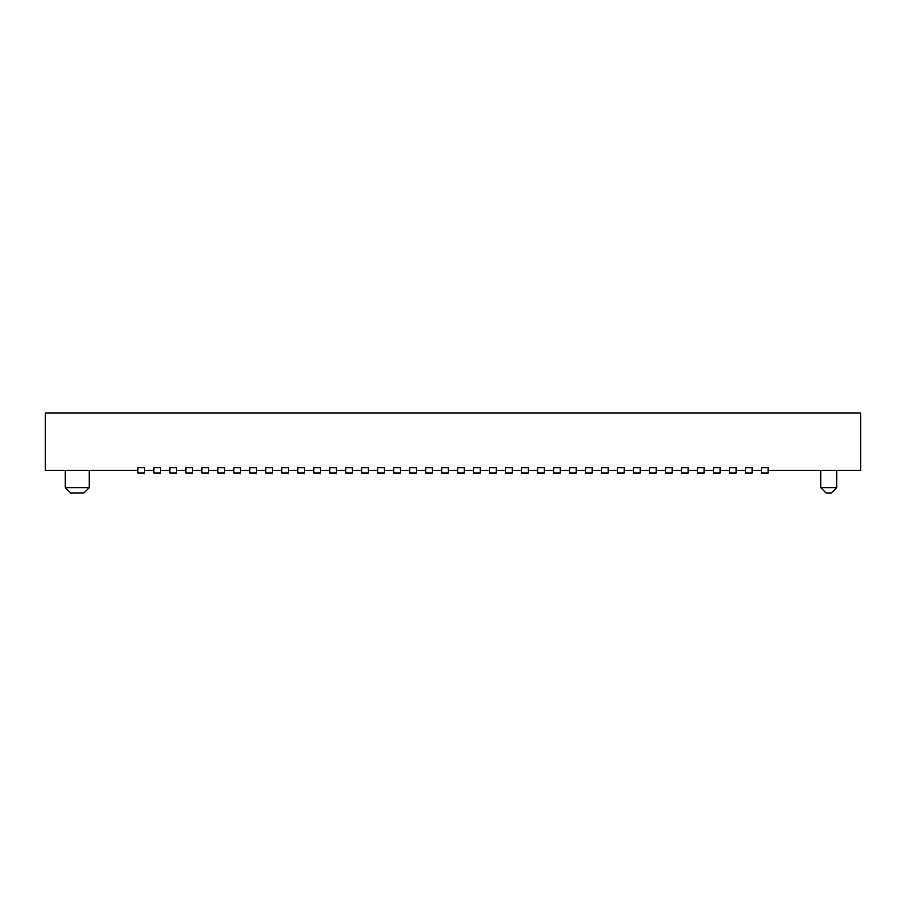 <?xml version="1.0" encoding="UTF-8"?>
<svg xmlns="http://www.w3.org/2000/svg" width="906" height="906" viewBox="0 0 906 906"><rect width="100%" height="100%" fill="white"/><g stroke="black" fill="none" stroke-linecap="round" stroke-linejoin="round"><path stroke-width="1.36" d="M729.466 472.989L736.125 472.989L736.125 467.655L729.466 467.655L729.466 472.989M836.714 487.643L831.391 492.966L826.057 492.966L820.734 487.643L836.714 487.643L836.714 470.316M820.734 470.316L820.734 487.643M409.693 467.655L416.364 467.655L416.364 472.989L409.693 472.989L409.693 467.655M377.723 472.989L384.382 472.989L384.382 467.655L377.723 467.655L377.723 472.989M745.457 467.655L752.116 467.655L752.116 472.989L745.457 472.989L745.457 467.655M681.493 472.989L688.164 472.989L688.164 467.655L681.493 467.655L681.493 472.989M665.514 472.989L672.173 472.989L672.173 467.655L665.514 467.655L665.514 472.989M649.523 472.989L656.182 472.989L656.182 467.655L649.523 467.655L649.523 472.989M633.532 472.989L640.191 472.989L640.191 467.655L633.532 467.655L633.532 472.989M617.541 472.989L624.211 472.989L624.211 467.655L617.541 467.655L617.541 472.989M601.561 472.989L608.22 472.989L608.22 467.655L601.561 467.655L601.561 472.989M137.893 472.989L137.893 467.655L144.564 467.655L144.564 472.989L137.893 472.989M592.23 467.655L592.23 472.989L585.57 472.989L585.57 467.655L592.23 467.655M576.239 472.989L569.58 472.989L569.58 467.655L576.239 467.655L576.239 472.989M560.259 472.989L553.589 472.989L553.589 467.655L560.259 467.655L560.259 472.989M544.268 472.989L537.609 472.989L537.609 467.655L544.268 467.655L544.268 472.989M528.277 472.989L521.618 472.989L521.618 467.655L528.277 467.655L528.277 472.989M512.286 472.989L505.627 472.989L505.627 467.655L512.286 467.655L512.286 472.989M496.307 472.989L489.636 472.989L489.636 467.655L496.307 467.655L496.307 472.989M480.316 472.989L473.657 472.989L473.657 467.655L480.316 467.655L480.316 472.989M464.325 472.989L457.666 472.989L457.666 467.655L464.325 467.655L464.325 472.989M448.334 472.989L441.675 472.989L441.675 467.655L448.334 467.655L448.334 472.989M432.343 472.989L425.684 472.989L425.684 467.655L432.343 467.655L432.343 472.989M713.475 467.655L720.134 467.655L720.134 472.989L713.475 472.989L713.475 467.655M393.714 467.655L393.714 472.989L400.373 472.989L400.373 467.655L393.714 467.655M697.484 467.655L704.143 467.655L704.143 472.989L697.484 472.989L697.484 467.655M137.893 470.316L45.3 470.316L45.3 413.034L860.7 413.034L860.7 470.316L768.107 470.316M153.884 470.316L144.564 470.316M169.875 470.316L160.543 470.316M185.866 470.316L176.534 470.316M201.857 470.316L192.525 470.316M217.836 470.316L208.516 470.316M233.827 470.316L224.507 470.316M249.818 470.316L240.486 470.316M265.809 470.316L256.477 470.316M281.789 470.316L272.468 470.316M297.78 470.316L288.459 470.316M313.77 470.316L304.439 470.316M329.761 470.316L320.43 470.316M345.741 470.316L336.42 470.316M361.732 470.316L352.411 470.316M377.723 470.316L368.391 470.316M384.382 470.316L393.714 470.316M400.373 470.316L409.693 470.316M416.364 470.316L425.684 470.316M432.343 470.316L441.675 470.316M448.334 470.316L457.666 470.316M464.325 470.316L473.657 470.316M480.316 470.316L489.636 470.316M496.307 470.316L505.627 470.316M512.286 470.316L521.618 470.316M528.277 470.316L537.609 470.316M544.268 470.316L553.589 470.316M560.259 470.316L569.58 470.316M576.239 470.316L585.57 470.316M601.561 470.316L592.23 470.316M617.541 470.316L608.22 470.316M633.532 470.316L624.211 470.316M649.523 470.316L640.191 470.316M665.514 470.316L656.182 470.316M681.493 470.316L672.173 470.316M697.484 470.316L688.164 470.316M713.475 470.316L704.143 470.316M729.466 470.316L720.134 470.316M745.457 470.316L736.125 470.316M761.436 470.316L752.116 470.316M761.436 472.989L768.107 472.989L768.107 467.655L761.436 467.655L761.436 472.989M361.732 472.989L361.732 467.655L368.391 467.655L368.391 472.989L361.732 472.989M345.741 472.989L345.741 467.655L352.411 467.655L352.411 472.989L345.741 472.989M329.761 472.989L329.761 467.655L336.42 467.655L336.42 472.989L329.761 472.989M313.77 472.989L313.77 467.655L320.43 467.655L320.43 472.989L313.77 472.989M297.78 472.989L297.78 467.655L304.439 467.655L304.439 472.989L297.78 472.989M281.789 472.989L281.789 467.655L288.459 467.655L288.459 472.989L281.789 472.989M265.809 472.989L265.809 467.655L272.468 467.655L272.468 472.989L265.809 472.989M249.818 472.989L249.818 467.655L256.477 467.655L256.477 472.989L249.818 472.989M233.827 472.989L233.827 467.655L240.486 467.655L240.486 472.989L233.827 472.989M217.836 472.989L217.836 467.655L224.507 467.655L224.507 472.989L217.836 472.989M201.857 472.989L201.857 467.655L208.516 467.655L208.516 472.989L201.857 472.989M185.866 472.989L185.866 467.655L192.525 467.655L192.525 472.989L185.866 472.989M169.875 472.989L169.875 467.655L176.534 467.655L176.534 472.989L169.875 472.989M153.884 472.989L153.884 467.655L160.543 467.655L160.543 472.989L153.884 472.989M65.289 470.316L65.289 487.643L89.264 487.643L89.264 470.316M65.289 487.643L70.611 492.966L83.941 492.966L89.264 487.643"/></g></svg>
